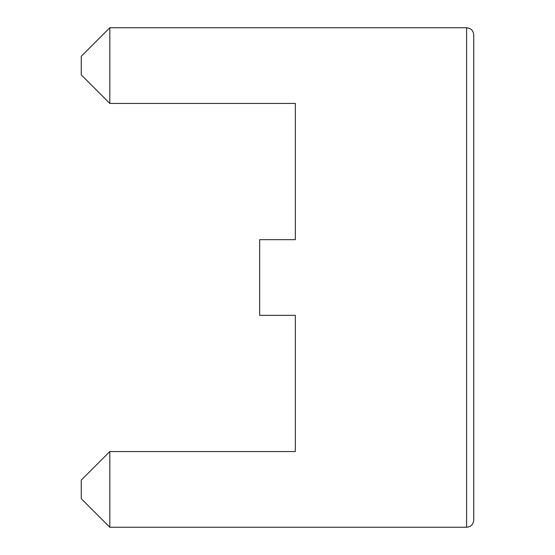<?xml version="1.0" encoding="UTF-8"?>
<svg xmlns="http://www.w3.org/2000/svg" width="555" height="555" viewBox="0 0 555 555"><rect width="100%" height="100%" fill="white"/><g stroke="black" fill="none" stroke-linecap="round" stroke-linejoin="round"><path stroke-width="0.83" d="M295.336 161.998L295.336 239.656L259.664 239.656L259.664 315.344L295.336 315.344L295.336 451.562L109.814 451.562L109.814 527.25L466.595 527.25C470.924 526.82 473.304 524.44 473.734 520.111L473.734 34.889C473.304 30.56 470.924 28.18 466.595 27.75C470.924 28.18 473.304 30.56 473.734 34.889M295.336 239.656L295.336 103.438L109.814 103.438L109.814 27.75L466.595 27.75L466.595 527.25C470.924 526.82 473.304 524.44 473.734 520.111M109.814 527.25L81.266 498.709L81.266 480.11L109.814 451.562M295.336 315.344L295.336 416.264M109.814 103.438L81.266 74.89L81.266 56.291L109.814 27.75"/></g></svg>
